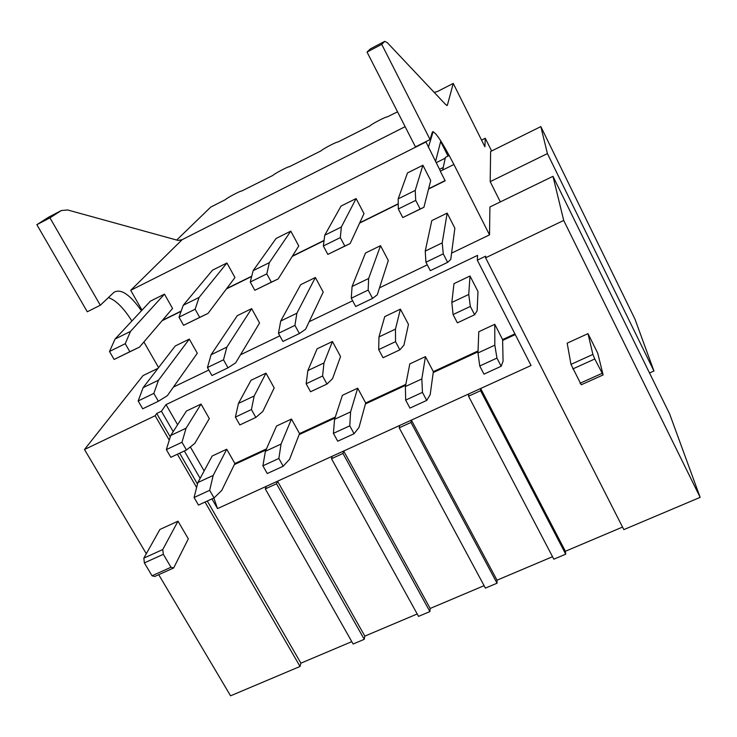 <?xml version="1.0" encoding="UTF-8"?>
<svg xmlns="http://www.w3.org/2000/svg" width="737" height="737" viewBox="0 0 737 737"><rect width="100%" height="100%" fill="white"/><g stroke="black" fill="none" stroke-linecap="round" stroke-linejoin="round"><path stroke-width="1.11" d="M205.043 502.072L300.033 666.46L230.57 695.811L158.722 574.685M146.304 553.736L84.479 449.515L143.033 375.603L158.013 368.325M563.713 220.446L552.971 176.318L669.684 414.065L700.15 497.364L563.713 220.446L485.6 257.784L623.834 529.617L700.15 497.364M552.971 176.318L489.912 206.977L489.525 234.873L453.909 164.489C442.025 141.522 434.848 130.707 432.37 132.043L430.058 139.542L381.729 44.367L384.769 41.336L370.453 48.826L367.026 52.06L415.456 146.884L430.058 139.542M177.608 424.752L166.028 404.613L477.548 255.38L477.309 260.161L485.637 256.181L485.6 257.784M196.622 487.498L177.396 454.241M169.27 440.164L155.148 415.732L84.479 449.515M211.952 498.894L217.544 508.594L266.352 486.309L265.292 488.898L353.134 644.018L364.244 639.32L364.824 636.123L417.197 613.967M300.033 666.46L300.899 663.171L351.789 641.641M565.721 554.178L480.588 390.702L468.539 396.193L553.837 559.199L565.721 554.178L565.38 551.267L622.544 527.075M429.892 611.581L342.981 453.458L331.484 458.709L418.533 616.381L429.892 611.581L430.187 608.467L343.691 451.016L399.657 425.461L399.214 427.819L485.416 588.117L497.033 583.207L497.014 580.194L552.529 556.702M430.187 608.467L484.098 585.657M300.899 663.171L207.29 501.04M197.488 484.071L179.653 453.181M170.265 436.921L156.732 413.475L161.421 411.237L173.186 431.633M155.148 415.732L156.732 413.475M653.949 371.015L547.407 153.591L540.838 126.598L634.953 319.084L653.949 371.015L649.527 372.996M540.838 126.598L490.621 151.481L490.188 181.652L500.34 201.901M547.407 153.591L490.188 181.652M445.249 158.179L436.157 162.702M384.769 41.336L387.459 42.81L445.793 104.691L447.368 105.253L453.246 83.428L484.909 146.801L485.259 138.243L481.556 140.094M485.259 138.243L491.616 150.984M443.232 167.502L439.528 169.344M453.246 83.428L437.308 91.563L434.222 92.411M397.556 111.831L387.091 116.971C386.16 116.437 370.683 124.507 370.131 125.815L337.813 142.075C336.993 141.513 322.005 149.362 321.092 150.827L289.365 166.746C288.646 166.175 274.127 173.803 272.874 175.415L241.736 191.012C241.119 190.422 227.014 197.848 225.448 199.607L210.699 207.125L176.705 240.05M158.584 367.588L143.908 341.959M131.868 321.019C123.798 308.094 115.976 300.272 108.413 297.573M49.941 217.848L100.306 305.238L87.288 311.779L36.85 224.693L48.559 217.222L61.337 210.533L49.941 217.848L36.85 224.693M141.43 310.765C129.841 294.349 120.647 288.241 113.83 292.451L100.306 305.238M381.729 44.367L367.026 52.06M142.001 310.148L130.698 290.314L182.122 239.691L178.078 240.428L67.647 209.962L61.337 210.533M453.909 164.489L440.302 171.242L445.176 180.814L428.565 189.022M398.247 204.002L359.601 223.099M324.031 240.686L292.239 256.402M251.667 276.449L226.406 288.932M181.09 311.327L162.066 320.733M445.074 180.611L428.63 188.746M398.238 203.762L359.748 222.795M324.068 240.428L292.451 256.052M251.741 276.182L226.692 288.563M181.191 311.051L162.407 320.328M440.459 171.168L425.811 141.679M425.673 142.103L130.698 290.314M184.333 450.98L200.123 478.377M364.244 639.32L276.532 483.767L265.292 488.898M173.416 387.082L208.829 370.029M240.483 354.783L279.83 335.842M309.162 321.719L352.627 300.788M379.5 287.845L427.285 264.841M451.578 253.141L489.525 234.873M166.028 404.613L161.421 411.237M342.981 453.458L343.691 451.016L332.24 456.24L331.484 458.709M497.033 583.207L410.979 422.448L399.214 427.819M565.38 551.267L480.653 388.5L468.658 393.973L468.539 396.193M480.588 390.702L480.653 388.5L531.045 365.497L477.309 260.161M497.014 580.194L411.375 420.118L468.658 393.973M410.979 422.448L411.375 420.118L399.657 425.461M364.824 636.123L277.545 481.206L332.24 456.24M276.532 483.767L277.545 481.206L266.352 486.309M515.274 334.58L502.625 340.43M478.018 351.816L433.227 372.544M405.636 385.322L365.423 403.931M334.985 418.017L299.148 434.6M266.002 449.938L234.366 464.577M217.544 508.594L213.859 498.019M204.14 470.906L190.349 446.917M266.462 448.907L234.882 463.527L221.763 490.418L214.052 497.936L198.474 505.075L194.08 497.493L197.885 482.532L212.155 456.028L226.747 449.22L234.882 463.527M276.55 426.014L291.474 419.049L299.544 433.596L289.577 459.271L283.211 466.217L267.255 473.532L262.897 465.812L265.403 451.302L276.55 426.014M335.298 417.041L299.544 433.596M342.41 395.308L357.685 388.187L365.681 402.973L359.03 427.377L354.082 433.715L337.73 441.214L333.41 433.356L334.561 419.307L342.41 395.308M405.811 384.392L365.681 402.973M409.809 363.894L425.433 356.616L433.347 371.641L430.178 394.7L426.714 400.412L409.947 408.095L405.672 400.09L405.396 386.538L409.809 363.894M478.055 350.95L433.347 371.641M478.774 331.751L494.767 324.289L502.606 339.582L503.076 361.213L501.169 366.261L483.988 374.138L479.759 365.994L477.981 352.959L478.774 331.751M514.914 333.889L502.606 339.582M453.964 283.653L470.013 276.007L477.981 291.539L477.134 310.774L474.637 314.745L457.382 322.843L453.08 314.561L451.827 302.456L453.964 283.653M384.732 316.615L400.412 309.144L408.464 324.418L403.94 345.156L399.869 349.835L383.047 357.731L378.698 349.596L378.956 336.938L384.732 316.615M317.103 348.813L332.424 341.526L340.549 356.533L332.534 378.707L326.961 384.051L310.553 391.752L306.159 383.756L307.863 370.582L317.103 348.813M251.022 380.283L265.993 373.152L274.192 387.92L262.833 411.449L255.84 417.428L239.829 424.945L235.398 417.096L238.466 403.415L251.022 380.283M186.424 411.043L201.054 404.079L209.317 418.598L194.789 443.416L186.443 449.994L170.818 457.327L166.35 449.616L170.717 435.475L186.424 411.043M407.497 172.928L422.9 165.245L430.721 180.547L423.904 207.309L402.761 217.562L398.312 208.986L398.173 198.861L407.497 172.928M341.038 206.074L356.1 198.566L363.995 213.61L350.139 243.569L327.845 254.394L323.35 245.974L324.741 235.223L341.038 206.074M276.071 238.475L290.793 231.132L298.761 245.937L278.199 278.927L254.809 290.295L250.267 282.022L253.123 270.682L276.071 238.475M212.532 270.166L226.932 262.989L234.965 277.545L208.009 313.428L183.587 325.303L179.008 317.186L183.246 305.275L212.532 270.166M150.385 301.166L164.471 294.137L172.559 308.462L139.514 347.099L114.115 359.453L109.5 351.475L115.064 339.038L150.385 301.166M431.79 220.621L447.156 213.113L454.867 228.194L450.74 259.488L447.635 262.344L430.307 270.663L425.931 262.225L425.231 251.105L431.79 220.621M365.497 253.012L380.522 245.679L388.307 260.511L377.27 294.791L372.572 298.393L355.685 306.5L351.263 298.227L352.074 286.509L365.497 253.012M300.678 284.694L315.362 277.508L323.221 292.101L305.588 329.236L299.388 333.539L282.916 341.452L278.448 333.327L280.714 321.046L300.678 284.694M237.277 315.666L251.649 308.646L259.562 323.009L235.647 362.844L228.009 367.818L211.943 375.538L207.438 367.551L211.086 354.746L237.277 315.666M175.249 345.975L189.308 339.103L197.295 353.235L167.373 395.649L158.372 401.26L142.702 408.795L138.16 400.956L143.116 387.644L175.249 345.975M442.688 170.063L445.424 157.35L449.202 155.47L445.424 157.35L442.688 170.063M448.022 156.051L440.662 141.504L448.022 156.051M440.8 140.951L435.558 161.532L440.8 140.951M587.997 333.64L567.177 343.156L570.972 364.373L592.889 354.433L587.997 333.64L597.735 353.207L603.115 374.94L581.244 384.769L570.972 364.373M603.115 374.94L594.777 358.983L572.787 368.942M594.777 358.983L592.889 354.433M601.963 373.392L580.001 383.268M501.169 366.261L496.959 358.081L494.822 345.165L477.981 352.959M494.822 345.165L494.767 324.289M496.959 358.081L479.759 365.994M474.637 314.745L470.344 306.426L468.732 294.459L451.827 302.456M468.732 294.459L470.013 276.007M470.344 306.426L453.08 314.561M447.635 262.344L443.269 253.869L442.209 242.888L425.231 251.105M442.209 242.888L447.156 213.113M443.269 253.869L425.931 262.225M423.904 207.309L420.164 209.013L415.723 200.39L415.217 190.422L398.173 198.861M415.217 190.422L422.9 165.245M428.354 147.372L433.172 131.564M415.723 200.39L398.312 208.986M420.164 209.013L402.761 217.562M426.714 400.412L422.448 392.379L421.831 378.938L405.396 386.538M421.831 378.938L425.433 356.616M422.448 392.379L405.672 400.09M399.869 349.835L395.539 341.664L395.456 329.135L378.956 336.938M395.456 329.135L400.412 309.144M395.539 341.664L378.698 349.596M372.572 298.393L368.159 290.074L368.638 278.494L352.074 286.509M368.638 278.494L380.522 245.679M368.159 290.074L351.263 298.227M350.139 243.569L344.796 246.057L340.31 237.6L341.36 226.996L324.741 235.223M341.36 226.996L356.1 198.566M340.31 237.6L323.35 245.974M344.796 246.057L327.845 254.394M354.082 433.715L349.771 425.829L350.6 411.891L334.561 419.307M350.6 411.891L357.685 388.187M349.771 425.829L333.41 433.356M326.961 384.051L322.585 376.027L323.958 362.963L307.863 370.582M323.958 362.963L332.424 341.526M322.585 376.027L306.159 383.756M299.388 333.539L294.929 325.376L296.873 313.225L280.714 321.046M296.873 313.225L315.362 277.508M294.929 325.376L278.448 333.327M278.199 278.927L271.336 282.17L266.812 273.86L269.337 262.658L253.123 270.682M269.337 262.658L290.793 231.132M266.812 273.86L250.267 282.022M271.336 282.17L254.809 290.295M283.211 466.217L278.862 458.46L281.064 444.052L265.403 451.302M281.064 444.052L291.474 419.049M278.862 458.46L262.897 465.812M255.84 417.428L251.418 409.542L254.182 395.981L238.466 403.415M254.182 395.981L265.993 373.152M251.418 409.542L235.398 417.096M228.009 367.818L223.514 359.803L226.849 347.118L211.086 354.746M226.849 347.118L251.649 308.646M223.514 359.803L207.438 367.551M208.009 313.428L199.709 317.38L195.139 309.227L199.073 297.444L183.246 305.275M199.073 297.444L226.932 262.989M195.139 309.227L179.008 317.186M199.709 317.38L183.587 325.303M214.052 497.936L209.667 490.317L213.177 475.457L197.885 482.532M213.177 475.457L226.747 449.22M209.667 490.317L194.08 497.493M186.443 449.994L181.984 442.255L186.065 428.215L170.717 435.475M186.065 428.215L201.054 404.079M181.984 442.255L166.35 449.616M158.372 401.26L153.84 393.392L158.51 380.2L143.116 387.644M158.51 380.2L189.308 339.103M153.84 393.392L138.16 400.956M139.514 347.099L129.841 351.715L125.235 343.718L130.504 331.392L115.064 339.038M130.504 331.392L164.471 294.137M125.235 343.718L109.5 351.475M129.841 351.715L114.115 359.453M177.995 521.179L159.892 529.461L143.844 558.121L162.766 549.544L177.995 521.179L188.322 538.858L173.646 567.978L170.984 567.25L163.347 554.307L162.766 549.544M173.646 567.978L154.752 576.472L152.025 575.781L144.369 562.902L143.844 558.121M163.347 554.307L144.369 562.902M170.984 567.25L152.025 575.781M447.368 105.253L446.834 105.529M182.122 239.691L405.129 126.672L180.307 240.603"/></g></svg>
